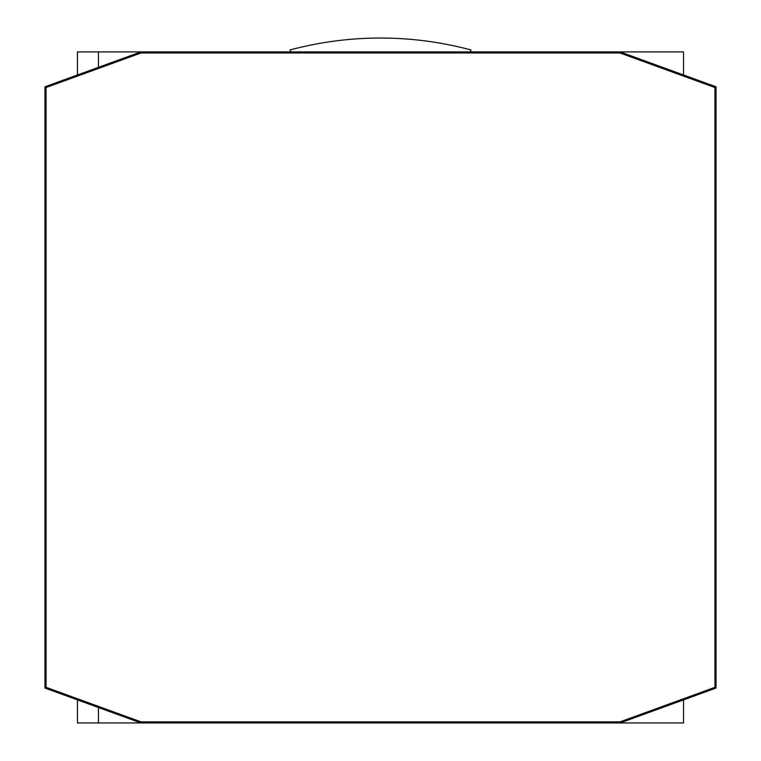 <?xml version="1.0" encoding="UTF-8"?>
<svg xmlns="http://www.w3.org/2000/svg" width="761" height="761" viewBox="0 0 761 761"><rect width="100%" height="100%" fill="white"/><g stroke="black" fill="none" stroke-linecap="round" stroke-linejoin="round"><path stroke-width="1.14" d="M140.842 722.95L44.975 688.058L44.975 86.792L140.842 51.9L620.158 51.9L716.025 86.792L716.025 688.058L620.158 722.95L77.46 722.95L77.46 699.882M470.403 51.9L470.926 49.95A349.375 349.375 0 0 0 290.074 49.95L290.597 51.9M46.041 687.316L46.041 87.534L141.023 52.966L619.977 52.966L714.96 87.534L714.96 687.316L619.977 721.885L141.023 721.885L46.041 687.316M140.842 51.9L77.46 51.9L77.46 74.968M683.54 74.968L683.54 51.9L620.158 51.9M98.454 67.32L98.454 51.9M683.54 699.882L683.54 722.95L620.158 722.95M98.454 707.521L98.454 722.95"/></g></svg>
